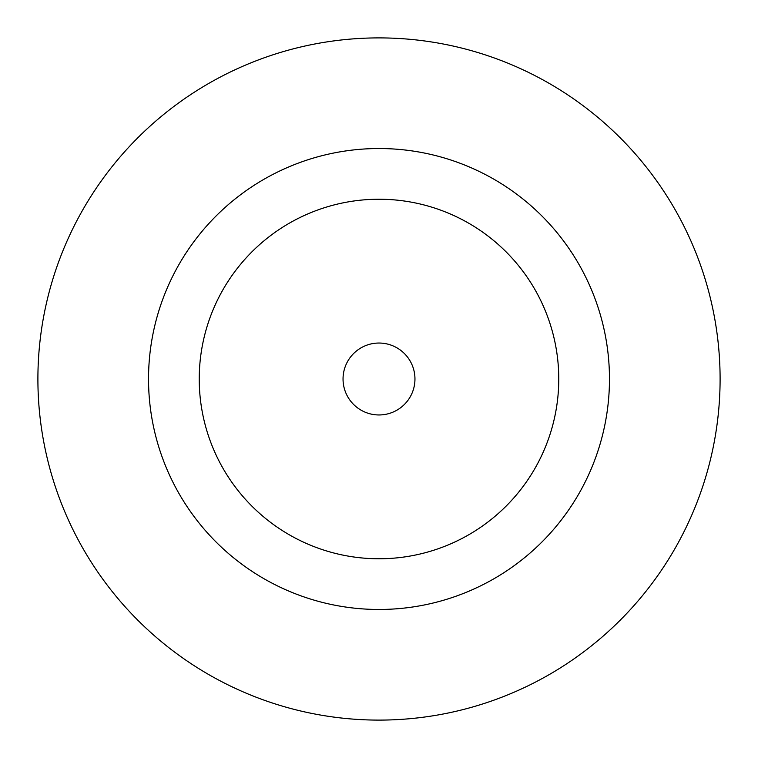 <?xml version="1.0" encoding="UTF-8"?>
<svg xmlns="http://www.w3.org/2000/svg" width="758" height="758" viewBox="0 0 758 758"><rect width="100%" height="100%" fill="white"/><g stroke="black" fill="none" stroke-linecap="round" stroke-linejoin="round"><path stroke-width="1.14" d="M414.958 379A35.958 35.958 0 0 0 379 343.042A35.958 35.958 0 0 0 343.042 379A35.958 35.958 0 0 0 379 414.958A35.958 35.958 0 0 0 414.958 379M609.47 379A230.47 230.47 0 0 0 379 148.53A230.47 230.47 0 0 0 148.53 379A230.47 230.47 0 0 0 379 609.47A230.47 230.47 0 0 0 609.47 379M720.1 379A341.1 341.1 0 0 0 379 37.9A341.1 341.1 0 0 0 37.9 379A341.1 341.1 0 0 0 379 720.1A341.1 341.1 0 0 0 720.1 379M199.231 379A179.769 179.769 0 0 0 379 558.769A179.769 179.769 0 0 0 558.769 379A179.769 179.769 0 0 0 379 199.231A179.769 179.769 0 0 0 199.231 379"/></g></svg>
